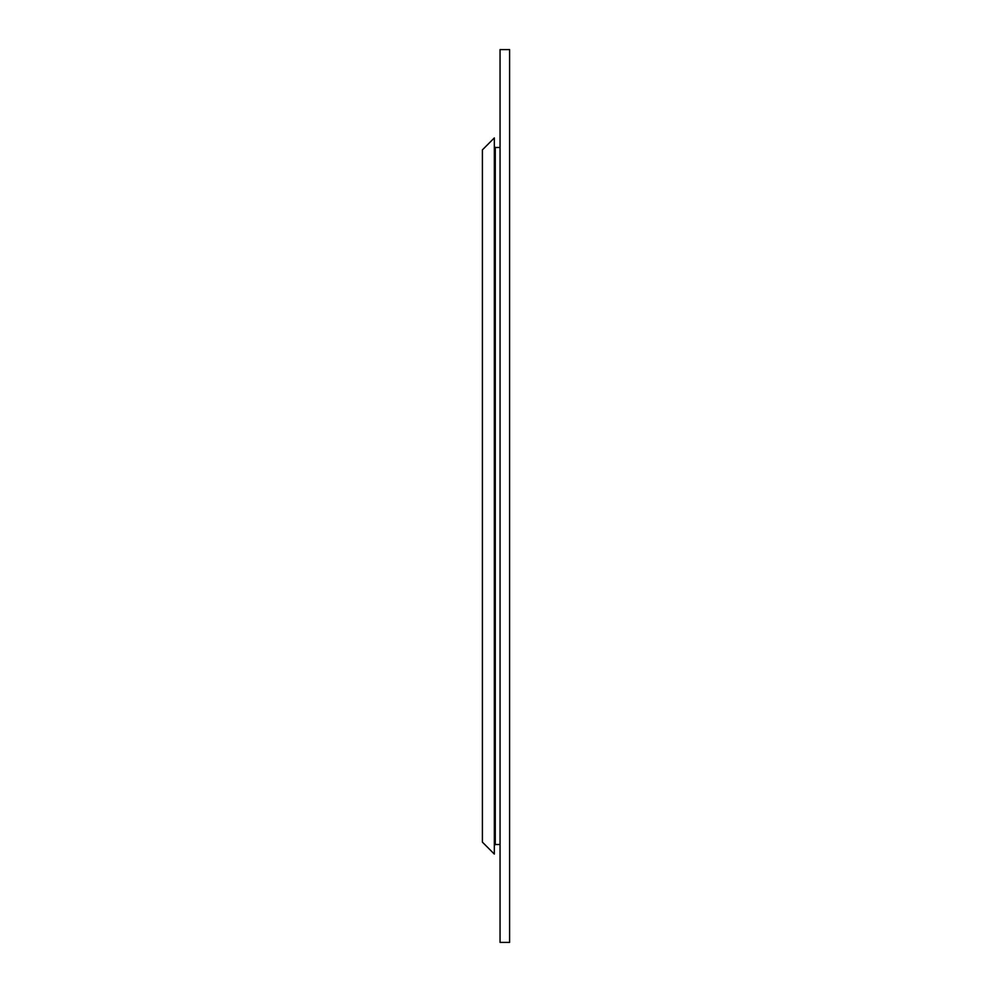 <?xml version="1.0" encoding="UTF-8"?>
<svg xmlns="http://www.w3.org/2000/svg" width="992" height="992" viewBox="0 0 992 992"><rect width="100%" height="100%" fill="white"/><g stroke="black" fill="none" stroke-linecap="round" stroke-linejoin="round"><path stroke-width="1.49" d="M509.603 49.6L509.603 942.4L500.055 942.4L500.055 49.6L509.603 49.6M482.397 496L482.397 149.866L494.326 137.925L494.326 854.075L482.397 842.134L482.397 496M500.055 844.527L495.281 844.527L495.281 147.473L494.326 146.518M500.055 147.473L495.281 147.473M495.281 844.527L494.326 845.482"/></g></svg>
